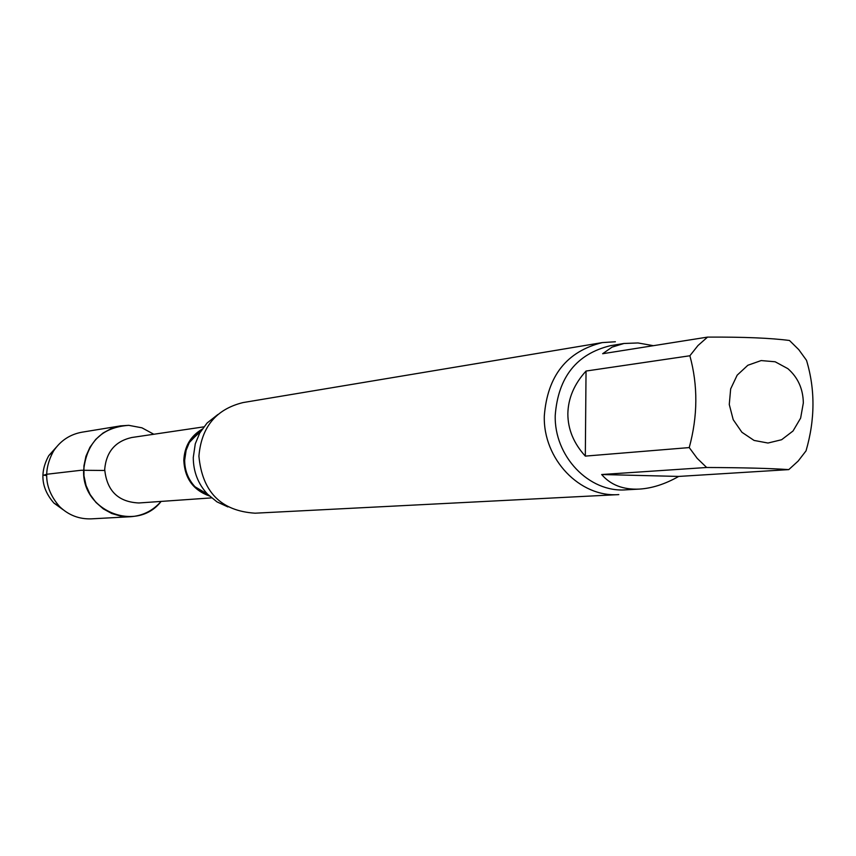 <?xml version="1.0" encoding="UTF-8"?>
<svg xmlns="http://www.w3.org/2000/svg" width="856" height="856" viewBox="0 0 856 856"><rect width="100%" height="100%" fill="white"/><g stroke="black" fill="none" stroke-linecap="round" stroke-linejoin="round"><path stroke-width="1.28" d="M653.385 345.685L638.009 342.956L623.938 343.481L612.093 347.119L602.645 353.721L707.548 337.104C743.746 336.922 771.053 338.056 789.489 340.495L798.755 349.623L806.513 360.333C815.276 389.427 815.115 419.611 806.031 450.866L798.145 461.084L788.772 469.612C770.347 468.35 742.987 467.644 706.671 467.494L601.661 474.524L678.712 476.428L788.772 469.612M601.661 474.524C610.606 484.956 623.157 489.814 639.304 489.097C652.037 488.327 665.176 484.1 678.712 476.428M586.039 371.044L585.322 456.109L689.24 447.581C697.811 416.102 698.025 385.5 689.872 355.764L586.039 371.044C574.216 384.055 568.149 398.297 567.849 413.79C567.881 429.284 573.702 443.387 585.322 456.109M803.335 402.919L800.628 418.113L793.031 430.996L781.614 439.727L767.982 443.034L754.072 440.433L741.895 432.259L733.207 419.675L729.269 404.492L730.66 388.902L737.177 375.163L747.855 365.255L761.155 360.569L775.151 361.778L787.862 368.658C797.92 377.432 803.078 388.859 803.335 402.919M128.753 425.336L141.936 427.818L153.812 434.249L141.936 427.818L128.753 425.336C101.885 427.305 86.863 442.188 83.685 469.976C81.245 511.043 136.735 533.17 161.11 501.413C152.924 510.732 142.727 515.836 130.508 516.724L120.985 516.168L111.762 513.514L103.287 508.86L95.958 502.44L90.115 494.533L86.06 485.513L83.963 475.818L83.92 465.899L85.953 456.227L89.955 447.249L95.733 439.396L103.02 433.04L111.451 428.46L120.643 425.871L128.753 425.336M227.921 506.934L216.996 501.884L207.559 494.18C198.078 483.929 193.317 471.688 193.274 457.468L195.275 443.836L199.748 433.018L207.077 423.025L217.873 414.507M602.303 342.593C566.758 351.409 547.433 375.859 544.309 415.93C542.993 459.084 579.887 497.668 618.813 494.597L255.109 513.193C221.019 510.989 202.284 491.986 198.913 456.162C201.385 427.037 216.108 409.168 243.083 402.566L602.303 342.593L615.368 341.769M689.872 355.764L697.972 345.546L707.548 337.104M706.671 467.494L697.201 458.367L689.24 447.581M63.194 509.78L53.928 503.082C41.216 488.466 39.504 472.651 48.771 455.649L56.378 447.121M130.508 516.724L91.399 518.854C79.191 519.292 68.598 515.205 59.599 506.581C44.705 489.461 42.693 470.939 53.553 451.016C60.498 440.658 69.967 434.388 81.973 432.194L120.643 425.871M46.556 475.594L43.838 475.166L46.855 474.245L81.17 470.265L104.7 470.468M211.507 497.892L138.865 502.975C118.149 501.99 106.765 490.777 104.7 469.345C106.251 451.872 115.271 441.257 131.749 437.512L203.792 426.866M209.367 495.977C193.189 490.092 184.671 478.215 183.805 460.335C184.5 446.425 190.599 436.046 202.102 429.198M209.217 495.838L195.018 486.775C188.149 479.349 184.703 470.479 184.671 460.186L186.116 450.32L189.369 442.477L201.995 429.359M639.304 489.097L626.014 489.825C589.067 492.863 553.993 456.237 555.234 415.256C558.208 377.175 576.58 353.988 610.349 345.706L623.938 343.481M200.732 431.338L190.075 441.268L201.941 429.434M207.559 494.18L195.018 486.775L209.153 495.774M53.928 503.082L59.599 506.581M48.771 455.649L53.553 451.016"/></g></svg>
